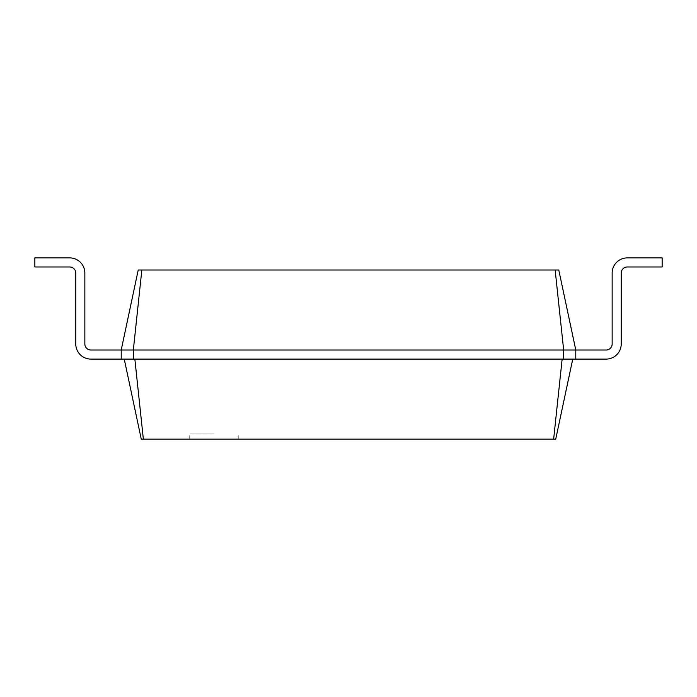 <?xml version="1.0" encoding="UTF-8"?>
<svg xmlns="http://www.w3.org/2000/svg" width="697" height="697" viewBox="0 0 697 697"><rect width="100%" height="100%" fill="white"/><g stroke="black" fill="none" stroke-linecap="round" stroke-linejoin="round"><path stroke-width="0.52" stroke-dasharray="3.48 2.61" d="M141.84 270.009L133.336 350.016L121.217 350.016L138.224 270.009L558.776 270.009L575.783 350.016L606.085 350.016A6.064 6.064 0 0 0 612.149 343.952L612.149 273.041A15.151 15.151 0 0 1 627.3 257.89L662.15 257.89L662.15 266.977L627.3 266.977A6.064 6.064 0 0 0 621.236 273.041L621.236 343.952A15.151 15.151 0 0 1 606.085 359.103L572.751 359.103L555.744 439.11L141.256 439.11L124.249 359.103L572.751 359.103L562.148 359.103L553.645 439.11M555.161 270.009L563.664 350.016L575.783 350.016L575.783 359.103L575.783 350.016L575.783 359.103L124.249 359.103M606.085 350.016A6.064 6.064 0 0 0 612.149 343.952A6.064 6.064 0 0 1 606.085 350.016A6.064 6.064 0 0 0 612.149 343.952A6.064 6.064 0 0 1 606.085 350.016A6.064 6.064 0 0 0 612.149 343.952A6.064 6.064 0 0 1 606.085 350.016A6.064 6.064 0 0 0 612.149 343.952A6.064 6.064 0 0 1 606.085 350.016A6.064 6.064 0 0 0 612.149 343.952A6.064 6.064 0 0 1 606.085 350.016A6.064 6.064 0 0 0 612.149 343.952A6.064 6.064 0 0 1 606.085 350.016A6.064 6.064 0 0 0 612.149 343.952A6.064 6.064 0 0 1 606.085 350.016A6.064 6.064 0 0 0 612.149 343.952A6.064 6.064 0 0 1 606.085 350.016A6.064 6.064 0 0 0 612.149 343.952A6.064 6.064 0 0 1 606.085 350.016A6.064 6.064 0 0 0 612.149 343.952A6.064 6.064 0 0 1 606.085 350.016A6.064 6.064 0 0 0 612.149 343.952A6.064 6.064 0 0 1 606.085 350.016A6.064 6.064 0 0 0 612.149 343.952A6.064 6.064 0 0 1 606.085 350.016A6.064 6.064 0 0 0 612.149 343.952A6.064 6.064 0 0 1 606.085 350.016A6.064 6.064 0 0 0 612.149 343.952L612.149 273.041A15.151 15.151 0 0 1 627.3 257.89L662.15 257.89L662.15 266.977L627.3 266.977A6.064 6.064 0 0 0 621.236 273.041L621.236 343.952A15.151 15.151 0 0 1 606.085 359.103L575.783 359.103L575.783 350.016L606.085 350.016L575.783 350.016L606.085 350.016L575.783 350.016L575.783 359.103L575.783 350.016L575.783 359.103L575.783 350.016L606.085 350.016L575.783 350.016L606.085 350.016L575.783 350.016L575.783 359.103L575.783 350.016L575.783 359.103L575.783 350.016L606.085 350.016L575.783 350.016L606.085 350.016L575.783 350.016L575.783 359.103L575.783 350.016L575.783 359.103L575.783 350.016L606.085 350.016L575.783 350.016L606.085 350.016L575.783 350.016L575.783 359.103L575.783 350.016L575.783 359.103L575.783 350.016L606.085 350.016L575.783 350.016L606.085 350.016L575.783 350.016L575.783 359.103L575.783 350.016L575.783 359.103L575.783 350.016L606.085 350.016L575.783 350.016L606.085 350.016L575.783 350.016L575.783 359.103L575.783 350.016L575.783 359.103L575.783 350.016L606.085 350.016L575.783 350.016L606.085 350.016L575.783 350.016L575.783 359.103L575.783 350.016L575.783 359.103L575.783 350.016L606.085 350.016L575.783 350.016L606.085 350.016L575.783 350.016L575.783 359.103L575.783 350.016L575.783 359.103L575.783 350.016L606.085 350.016L575.783 350.016L606.085 350.016L575.783 350.016L575.783 359.103L575.783 350.016L575.783 359.103L575.783 350.016L606.085 350.016L575.783 350.016L606.085 350.016L575.783 350.016L575.783 359.103L575.783 350.016L575.783 359.103L575.783 350.016L606.085 350.016L575.783 350.016L606.085 350.016L575.783 350.016L575.783 359.103L575.783 350.016L575.783 359.103L575.783 350.016L606.085 350.016L575.783 350.016L606.085 350.016L575.783 350.016L575.783 359.103L575.783 350.016L575.783 359.103L575.783 350.016L606.085 350.016L575.783 350.016L606.085 350.016L575.783 350.016L575.783 359.103L575.783 350.016L606.085 350.016L575.783 350.016L575.783 359.103L575.783 350.016L575.783 359.103L572.751 359.103M133.336 359.103L563.664 359.103L563.664 350.016L133.336 350.016L133.336 359.103L121.217 359.103L121.217 350.016L121.217 359.103L121.217 350.016L90.915 350.016A6.064 6.064 0 0 1 84.851 343.952L84.851 273.041A15.151 15.151 0 0 0 69.7 257.89L34.85 257.89L34.85 266.977L69.7 266.977A6.064 6.064 0 0 1 75.764 273.041L75.764 343.952A15.151 15.151 0 0 0 90.915 359.103L121.217 359.103L121.217 350.016L90.915 350.016A6.064 6.064 0 0 1 84.851 343.952L84.851 273.041A15.151 15.151 0 0 0 69.7 257.89L34.85 257.89L34.85 266.977L69.7 266.977A6.064 6.064 0 0 1 75.764 273.041L75.764 343.952A15.151 15.151 0 0 0 90.915 359.103L121.217 359.103L121.217 350.016L90.915 350.016A6.064 6.064 0 0 1 84.851 343.952L84.851 273.041A15.151 15.151 0 0 0 69.7 257.89L34.85 257.89L34.85 266.977L69.7 266.977A6.064 6.064 0 0 1 75.764 273.041L75.764 343.952A15.151 15.151 0 0 0 90.915 359.103L121.217 359.103L121.217 350.016L121.217 359.103L121.217 350.016L90.915 350.016A6.064 6.064 0 0 1 84.851 343.952L84.851 273.041A15.151 15.151 0 0 0 69.7 257.89L34.85 257.89L34.85 266.977L69.7 266.977A6.064 6.064 0 0 1 75.764 273.041L75.764 343.952A15.151 15.151 0 0 0 90.915 359.103L121.217 359.103L121.217 350.016L90.915 350.016A6.064 6.064 0 0 1 84.851 343.952L84.851 273.041A15.151 15.151 0 0 0 69.7 257.89L34.85 257.89L34.85 266.977L69.7 266.977A6.064 6.064 0 0 1 75.764 273.041L75.764 343.952A15.151 15.151 0 0 0 90.915 359.103L121.217 359.103L121.217 350.016L90.915 350.016A6.064 6.064 0 0 1 84.851 343.952L84.851 273.041A15.151 15.151 0 0 0 69.7 257.89L34.85 257.89L34.85 266.977L69.7 266.977A6.064 6.064 0 0 1 75.764 273.041L75.764 343.952A15.151 15.151 0 0 0 90.915 359.103L121.217 359.103L121.217 350.016L90.915 350.016A6.064 6.064 0 0 1 84.851 343.952L84.851 273.041A15.151 15.151 0 0 0 69.7 257.89L34.85 257.89L34.85 266.977L69.7 266.977A6.064 6.064 0 0 1 75.764 273.041L75.764 343.952A15.151 15.151 0 0 0 90.915 359.103L121.217 359.103L121.217 350.016L90.915 350.016A6.064 6.064 0 0 1 84.851 343.952L84.851 273.041A15.151 15.151 0 0 0 69.7 257.89L34.85 257.89L34.85 266.977L69.7 266.977A6.064 6.064 0 0 1 75.764 273.041L75.764 343.952A15.151 15.151 0 0 0 90.915 359.103L121.217 359.103L121.217 350.016L90.915 350.016A6.064 6.064 0 0 1 84.851 343.952L84.851 273.041A15.151 15.151 0 0 0 69.7 257.89L34.85 257.89L34.85 266.977L69.7 266.977A6.064 6.064 0 0 1 75.764 273.041L75.764 343.952A15.151 15.151 0 0 0 90.915 359.103L121.217 359.103L121.217 350.016L90.915 350.016A6.064 6.064 0 0 1 84.851 343.952L84.851 273.041A15.151 15.151 0 0 0 69.7 257.89L34.85 257.89L34.85 266.977L69.7 266.977A6.064 6.064 0 0 1 75.764 273.041L75.764 343.952A15.151 15.151 0 0 0 90.915 359.103L121.217 359.103L121.217 350.016L90.915 350.016A6.064 6.064 0 0 1 84.851 343.952L84.851 273.041A15.151 15.151 0 0 0 69.7 257.89L34.85 257.89L34.85 266.977L69.7 266.977A6.064 6.064 0 0 1 75.764 273.041L75.764 343.952A15.151 15.151 0 0 0 90.915 359.103L121.217 359.103L121.217 350.016L90.915 350.016A6.064 6.064 0 0 1 84.851 343.952L84.851 273.041A15.151 15.151 0 0 0 69.7 257.89L34.85 257.89L34.85 266.977L69.7 266.977A6.064 6.064 0 0 1 75.764 273.041L75.764 343.952A15.151 15.151 0 0 0 90.915 359.103L121.217 359.103L121.217 350.016L90.915 350.016A6.064 6.064 0 0 1 84.851 343.952L84.851 273.041A15.151 15.151 0 0 0 69.7 257.89L34.85 257.89L34.85 266.977L69.7 266.977A6.064 6.064 0 0 1 75.764 273.041L75.764 343.952A15.151 15.151 0 0 0 90.915 359.103L121.217 359.103L121.217 350.016L90.915 350.016A6.064 6.064 0 0 1 84.851 343.952L84.851 273.041A15.151 15.151 0 0 0 69.7 257.89L34.85 257.89L34.85 266.977L69.7 266.977A6.064 6.064 0 0 1 75.764 273.041L75.764 343.952A15.151 15.151 0 0 0 90.915 359.103L121.217 359.103L121.217 350.016L90.915 350.016A6.064 6.064 0 0 1 84.851 343.952L84.851 273.041A15.151 15.151 0 0 0 69.7 257.89L34.85 257.89L34.85 266.977L69.7 266.977A6.064 6.064 0 0 1 75.764 273.041L75.764 343.952A15.151 15.151 0 0 0 90.915 359.103L121.217 359.103L121.217 350.016L90.915 350.016A6.064 6.064 0 0 1 84.851 343.952L84.851 273.041A15.151 15.151 0 0 0 69.7 257.89L34.85 257.89L34.85 266.977L69.7 266.977A6.064 6.064 0 0 1 75.764 273.041L75.764 343.952A15.151 15.151 0 0 0 90.915 359.103L121.217 359.103L121.217 350.016L90.915 350.016A6.064 6.064 0 0 1 84.851 343.952L84.851 273.041A15.151 15.151 0 0 0 69.7 257.89L34.85 257.89L34.85 266.977L69.7 266.977A6.064 6.064 0 0 1 75.764 273.041L75.764 343.952A15.151 15.151 0 0 0 90.915 359.103L121.217 359.103L121.217 350.016L90.915 350.016A6.064 6.064 0 0 1 84.851 343.952L84.851 273.041A15.151 15.151 0 0 0 69.7 257.89L34.85 257.89L34.85 266.977L69.7 266.977A6.064 6.064 0 0 1 75.764 273.041L75.764 343.952A15.151 15.151 0 0 0 90.915 359.103L121.217 359.103L121.217 350.016L90.915 350.016A6.064 6.064 0 0 1 84.851 343.952L84.851 273.041A15.151 15.151 0 0 0 69.7 257.89L34.85 257.89L34.85 266.977L69.7 266.977A6.064 6.064 0 0 1 75.764 273.041L75.764 343.952A15.151 15.151 0 0 0 90.915 359.103L121.217 359.103L121.217 350.016L90.915 350.016A6.064 6.064 0 0 1 84.851 343.952L84.851 273.041A15.151 15.151 0 0 0 69.7 257.89L34.85 257.89L34.85 266.977L69.7 266.977A6.064 6.064 0 0 1 75.764 273.041L75.764 343.952A15.151 15.151 0 0 0 90.915 359.103L121.217 359.103L121.217 350.016L90.915 350.016A6.064 6.064 0 0 1 84.851 343.952L84.851 273.041A15.151 15.151 0 0 0 69.7 257.89L34.85 257.89L34.85 266.977L69.7 266.977A6.064 6.064 0 0 1 75.764 273.041L75.764 343.952A15.151 15.151 0 0 0 90.915 359.103L121.217 359.103L121.217 350.016L90.915 350.016A6.064 6.064 0 0 1 84.851 343.952L84.851 273.041A15.151 15.151 0 0 0 69.7 257.89L34.85 257.89L34.85 266.977L69.7 266.977A6.064 6.064 0 0 1 75.764 273.041L75.764 343.952A15.151 15.151 0 0 0 90.915 359.103L121.217 359.103L121.217 350.016L90.915 350.016A6.064 6.064 0 0 1 84.851 343.952L84.851 273.041A15.151 15.151 0 0 0 69.7 257.89L34.85 257.89L34.85 266.977L69.7 266.977A6.064 6.064 0 0 1 75.764 273.041L75.764 343.952A15.151 15.151 0 0 0 90.915 359.103L121.217 359.103L121.217 350.016L90.915 350.016A6.064 6.064 0 0 1 84.851 343.952L84.851 273.041A15.151 15.151 0 0 0 69.7 257.89L34.85 257.89L34.85 266.977L69.7 266.977A6.064 6.064 0 0 1 75.764 273.041L75.764 343.952A15.151 15.151 0 0 0 90.915 359.103L121.217 359.103L121.217 350.016L90.915 350.016A6.064 6.064 0 0 1 84.851 343.952L84.851 273.041A15.151 15.151 0 0 0 69.7 257.89L34.85 257.89L34.85 266.977L69.7 266.977A6.064 6.064 0 0 1 75.764 273.041L75.764 343.952A15.151 15.151 0 0 0 90.915 359.103L121.217 359.103L121.217 350.016L90.915 350.016A6.064 6.064 0 0 1 84.851 343.952L84.851 273.041A15.151 15.151 0 0 0 69.7 257.89L34.85 257.89L34.85 266.977L69.7 266.977A6.064 6.064 0 0 1 75.764 273.041L75.764 343.952A15.151 15.151 0 0 0 90.915 359.103L121.217 359.103L121.217 350.016L90.915 350.016A6.064 6.064 0 0 1 84.851 343.952L84.851 273.041A15.151 15.151 0 0 0 69.7 257.89L34.85 257.89L34.85 266.977L69.7 266.977A6.064 6.064 0 0 1 75.764 273.041L75.764 343.952A15.151 15.151 0 0 0 90.915 359.103L121.217 359.103L121.217 350.016L90.915 350.016A6.064 6.064 0 0 1 84.851 343.952L84.851 273.041A15.151 15.151 0 0 0 69.7 257.89L34.85 257.89L34.85 266.977L69.7 266.977A6.064 6.064 0 0 1 75.764 273.041L75.764 343.952A15.151 15.151 0 0 0 90.915 359.103L121.217 359.103L121.217 350.016L90.915 350.016L121.217 350.016L90.915 350.016L121.217 350.016L121.217 359.103L121.217 350.016L90.915 350.016L121.217 350.016L90.915 350.016L121.217 350.016L121.217 359.103L121.217 350.016L121.217 359.103L121.217 350.016L90.915 350.016L121.217 350.016L90.915 350.016L121.217 350.016L121.217 359.103L121.217 350.016L121.217 359.103L121.217 350.016L90.915 350.016L121.217 350.016L90.915 350.016L121.217 350.016L121.217 359.103L121.217 350.016L121.217 359.103L121.217 350.016L90.915 350.016L121.217 350.016L90.915 350.016L121.217 350.016L121.217 359.103L121.217 350.016L121.217 359.103L121.217 350.016L90.915 350.016L121.217 350.016L90.915 350.016L121.217 350.016L121.217 359.103L121.217 350.016L121.217 359.103L121.217 350.016L90.915 350.016M612.149 273.041A15.151 15.151 0 0 1 627.3 257.89A15.151 15.151 0 0 0 612.149 273.041A15.151 15.151 0 0 1 627.3 257.89A15.151 15.151 0 0 0 612.149 273.041A15.151 15.151 0 0 1 627.3 257.89A15.151 15.151 0 0 0 612.149 273.041A15.151 15.151 0 0 1 627.3 257.89A15.151 15.151 0 0 0 612.149 273.041A15.151 15.151 0 0 1 627.3 257.89A15.151 15.151 0 0 0 612.149 273.041A15.151 15.151 0 0 1 627.3 257.89A15.151 15.151 0 0 0 612.149 273.041A15.151 15.151 0 0 1 627.3 257.89A15.151 15.151 0 0 0 612.149 273.041A15.151 15.151 0 0 1 627.3 257.89A15.151 15.151 0 0 0 612.149 273.041A15.151 15.151 0 0 1 627.3 257.89A15.151 15.151 0 0 0 612.149 273.041A15.151 15.151 0 0 1 627.3 257.89A15.151 15.151 0 0 0 612.149 273.041A15.151 15.151 0 0 1 627.3 257.89A15.151 15.151 0 0 0 612.149 273.041A15.151 15.151 0 0 1 627.3 257.89A15.151 15.151 0 0 0 612.149 273.041A15.151 15.151 0 0 1 627.3 257.89A15.151 15.151 0 0 0 612.149 273.041A15.151 15.151 0 0 1 627.3 257.89A15.151 15.151 0 0 0 612.149 273.041A15.151 15.151 0 0 1 627.3 257.89A15.151 15.151 0 0 0 612.149 273.041A15.151 15.151 0 0 1 627.3 257.89A15.151 15.151 0 0 0 612.149 273.041A15.151 15.151 0 0 1 627.3 257.89A15.151 15.151 0 0 0 612.149 273.041A15.151 15.151 0 0 1 627.3 257.89A15.151 15.151 0 0 0 612.149 273.041A15.151 15.151 0 0 1 627.3 257.89A15.151 15.151 0 0 0 612.149 273.041A15.151 15.151 0 0 1 627.3 257.89A15.151 15.151 0 0 0 612.149 273.041A15.151 15.151 0 0 1 627.3 257.89A15.151 15.151 0 0 0 612.149 273.041A15.151 15.151 0 0 1 627.3 257.89A15.151 15.151 0 0 0 612.149 273.041A15.151 15.151 0 0 1 627.3 257.89A15.151 15.151 0 0 0 612.149 273.041A15.151 15.151 0 0 1 627.3 257.89A15.151 15.151 0 0 0 612.149 273.041A15.151 15.151 0 0 1 627.3 257.89A15.151 15.151 0 0 0 612.149 273.041A15.151 15.151 0 0 1 627.3 257.89A15.151 15.151 0 0 0 612.149 273.041L612.149 343.952L612.149 273.041A15.151 15.151 0 0 1 627.3 257.89L662.15 257.89L662.15 266.977L627.3 266.977A6.064 6.064 0 0 0 621.236 273.041L621.236 343.952A15.151 15.151 0 0 1 606.085 359.103L575.783 359.103M627.3 266.977A6.064 6.064 0 0 0 621.236 273.041A6.064 6.064 0 0 1 627.3 266.977A6.064 6.064 0 0 0 621.236 273.041A6.064 6.064 0 0 1 627.3 266.977A6.064 6.064 0 0 0 621.236 273.041A6.064 6.064 0 0 1 627.3 266.977A6.064 6.064 0 0 0 621.236 273.041A6.064 6.064 0 0 1 627.3 266.977A6.064 6.064 0 0 0 621.236 273.041A6.064 6.064 0 0 1 627.3 266.977A6.064 6.064 0 0 0 621.236 273.041A6.064 6.064 0 0 1 627.3 266.977A6.064 6.064 0 0 0 621.236 273.041A6.064 6.064 0 0 1 627.3 266.977A6.064 6.064 0 0 0 621.236 273.041A6.064 6.064 0 0 1 627.3 266.977A6.064 6.064 0 0 0 621.236 273.041A6.064 6.064 0 0 1 627.3 266.977A6.064 6.064 0 0 0 621.236 273.041A6.064 6.064 0 0 1 627.3 266.977A6.064 6.064 0 0 0 621.236 273.041A6.064 6.064 0 0 1 627.3 266.977A6.064 6.064 0 0 0 621.236 273.041A6.064 6.064 0 0 1 627.3 266.977L662.15 266.977L627.3 266.977L662.15 266.977L627.3 266.977L662.15 266.977L627.3 266.977L662.15 266.977L627.3 266.977L662.15 266.977L627.3 266.977L662.15 266.977L627.3 266.977L662.15 266.977L627.3 266.977L662.15 266.977L627.3 266.977L662.15 266.977L627.3 266.977L662.15 266.977L627.3 266.977L662.15 266.977L627.3 266.977L662.15 266.977L627.3 266.977L662.15 266.977L627.3 266.977L662.15 266.977L627.3 266.977L662.15 266.977L627.3 266.977L662.15 266.977L627.3 266.977L662.15 266.977L627.3 266.977L662.15 266.977L627.3 266.977L662.15 266.977L627.3 266.977L662.15 266.977L627.3 266.977L662.15 266.977L627.3 266.977L662.15 266.977L627.3 266.977L662.15 266.977L627.3 266.977L662.15 266.977L627.3 266.977L662.15 266.977L627.3 266.977L662.15 266.977L662.15 257.89L662.15 266.977L662.15 257.89L662.15 266.977L662.15 257.89L662.15 266.977L662.15 257.89L662.15 266.977L662.15 257.89L662.15 266.977L662.15 257.89L662.15 266.977L662.15 257.89L662.15 266.977L662.15 257.89L662.15 266.977L662.15 257.89L662.15 266.977L662.15 257.89L662.15 266.977L662.15 257.89L662.15 266.977L662.15 257.89L662.15 266.977L662.15 257.89L662.15 266.977L662.15 257.89L662.15 266.977L662.15 257.89L662.15 266.977L662.15 257.89L662.15 266.977L662.15 257.89L662.15 266.977L662.15 257.89L662.15 266.977L662.15 257.89L662.15 266.977L662.15 257.89L662.15 266.977L662.15 257.89L662.15 266.977L662.15 257.89L662.15 266.977L662.15 257.89L662.15 266.977L662.15 257.89L662.15 266.977L662.15 257.89L662.15 266.977L662.15 257.89L627.3 257.89L662.15 257.89L627.3 257.89L662.15 257.89L627.3 257.89L662.15 257.89L627.3 257.89L662.15 257.89L627.3 257.89L662.15 257.89L627.3 257.89L662.15 257.89L627.3 257.89L662.15 257.89L627.3 257.89L662.15 257.89L627.3 257.89L662.15 257.89L627.3 257.89L662.15 257.89L627.3 257.89L662.15 257.89L627.3 257.89L662.15 257.89L627.3 257.89L662.15 257.89L627.3 257.89L662.15 257.89L627.3 257.89L662.15 257.89L627.3 257.89L662.15 257.89L627.3 257.89L662.15 257.89L627.3 257.89L662.15 257.89L627.3 257.89L662.15 257.89L627.3 257.89L662.15 257.89L627.3 257.89L662.15 257.89L627.3 257.89L662.15 257.89L627.3 257.89L662.15 257.89L627.3 257.89L662.15 257.89L627.3 257.89L662.15 257.89L627.3 257.89L662.15 257.89L662.15 266.977L627.3 266.977A6.064 6.064 0 0 0 621.236 273.041L621.236 343.952A15.151 15.151 0 0 1 606.085 359.103A15.151 15.151 0 0 0 621.236 343.952A15.151 15.151 0 0 1 606.085 359.103A15.151 15.151 0 0 0 621.236 343.952A15.151 15.151 0 0 1 606.085 359.103A15.151 15.151 0 0 0 621.236 343.952A15.151 15.151 0 0 1 606.085 359.103A15.151 15.151 0 0 0 621.236 343.952A15.151 15.151 0 0 1 606.085 359.103A15.151 15.151 0 0 0 621.236 343.952A15.151 15.151 0 0 1 606.085 359.103A15.151 15.151 0 0 0 621.236 343.952A15.151 15.151 0 0 1 606.085 359.103A15.151 15.151 0 0 0 621.236 343.952A15.151 15.151 0 0 1 606.085 359.103A15.151 15.151 0 0 0 621.236 343.952A15.151 15.151 0 0 1 606.085 359.103A15.151 15.151 0 0 0 621.236 343.952A15.151 15.151 0 0 1 606.085 359.103A15.151 15.151 0 0 0 621.236 343.952A15.151 15.151 0 0 1 606.085 359.103A15.151 15.151 0 0 0 621.236 343.952A15.151 15.151 0 0 1 606.085 359.103A15.151 15.151 0 0 0 621.236 343.952A15.151 15.151 0 0 1 606.085 359.103A15.151 15.151 0 0 0 621.236 343.952A15.151 15.151 0 0 1 606.085 359.103A15.151 15.151 0 0 0 621.236 343.952A15.151 15.151 0 0 1 606.085 359.103A15.151 15.151 0 0 0 621.236 343.952A15.151 15.151 0 0 1 606.085 359.103A15.151 15.151 0 0 0 621.236 343.952A15.151 15.151 0 0 1 606.085 359.103A15.151 15.151 0 0 0 621.236 343.952A15.151 15.151 0 0 1 606.085 359.103A15.151 15.151 0 0 0 621.236 343.952A15.151 15.151 0 0 1 606.085 359.103A15.151 15.151 0 0 0 621.236 343.952A15.151 15.151 0 0 1 606.085 359.103A15.151 15.151 0 0 0 621.236 343.952A15.151 15.151 0 0 1 606.085 359.103A15.151 15.151 0 0 0 621.236 343.952A15.151 15.151 0 0 1 606.085 359.103A15.151 15.151 0 0 0 621.236 343.952A15.151 15.151 0 0 1 606.085 359.103A15.151 15.151 0 0 0 621.236 343.952A15.151 15.151 0 0 1 606.085 359.103A15.151 15.151 0 0 0 621.236 343.952A15.151 15.151 0 0 1 606.085 359.103A15.151 15.151 0 0 0 621.236 343.952A15.151 15.151 0 0 1 606.085 359.103A15.151 15.151 0 0 0 621.236 343.952L621.236 273.041L621.236 343.952M213.988 439.11L189.741 439.11L213.988 439.11M121.217 350.016L121.217 359.103L121.217 350.016M563.664 359.103L562.148 359.103M134.852 359.103L143.355 439.11M213.988 433.046L189.741 433.046L213.988 433.046M84.851 273.041A15.151 15.151 0 0 0 69.7 257.89A15.151 15.151 0 0 1 84.851 273.041A15.151 15.151 0 0 0 69.7 257.89A15.151 15.151 0 0 1 84.851 273.041A15.151 15.151 0 0 0 69.7 257.89A15.151 15.151 0 0 1 84.851 273.041A15.151 15.151 0 0 0 69.7 257.89A15.151 15.151 0 0 1 84.851 273.041A15.151 15.151 0 0 0 69.7 257.89A15.151 15.151 0 0 1 84.851 273.041A15.151 15.151 0 0 0 69.7 257.89A15.151 15.151 0 0 1 84.851 273.041A15.151 15.151 0 0 0 69.7 257.89A15.151 15.151 0 0 1 84.851 273.041A15.151 15.151 0 0 0 69.7 257.89A15.151 15.151 0 0 1 84.851 273.041A15.151 15.151 0 0 0 69.7 257.89A15.151 15.151 0 0 1 84.851 273.041A15.151 15.151 0 0 0 69.7 257.89A15.151 15.151 0 0 1 84.851 273.041A15.151 15.151 0 0 0 69.7 257.89A15.151 15.151 0 0 1 84.851 273.041A15.151 15.151 0 0 0 69.7 257.89A15.151 15.151 0 0 1 84.851 273.041A15.151 15.151 0 0 0 69.7 257.89A15.151 15.151 0 0 1 84.851 273.041A15.151 15.151 0 0 0 69.7 257.89L34.85 257.89L34.85 266.977L69.7 266.977M75.764 343.952A15.151 15.151 0 0 0 90.915 359.103A15.151 15.151 0 0 1 75.764 343.952A15.151 15.151 0 0 0 90.915 359.103A15.151 15.151 0 0 1 75.764 343.952A15.151 15.151 0 0 0 90.915 359.103A15.151 15.151 0 0 1 75.764 343.952A15.151 15.151 0 0 0 90.915 359.103A15.151 15.151 0 0 1 75.764 343.952A15.151 15.151 0 0 0 90.915 359.103A15.151 15.151 0 0 1 75.764 343.952A15.151 15.151 0 0 0 90.915 359.103A15.151 15.151 0 0 1 75.764 343.952A15.151 15.151 0 0 0 90.915 359.103A15.151 15.151 0 0 1 75.764 343.952A15.151 15.151 0 0 0 90.915 359.103A15.151 15.151 0 0 1 75.764 343.952A15.151 15.151 0 0 0 90.915 359.103A15.151 15.151 0 0 1 75.764 343.952A15.151 15.151 0 0 0 90.915 359.103A15.151 15.151 0 0 1 75.764 343.952A15.151 15.151 0 0 0 90.915 359.103A15.151 15.151 0 0 1 75.764 343.952A15.151 15.151 0 0 0 90.915 359.103A15.151 15.151 0 0 1 75.764 343.952A15.151 15.151 0 0 0 90.915 359.103A15.151 15.151 0 0 1 75.764 343.952A15.151 15.151 0 0 0 90.915 359.103L121.217 359.103M69.7 257.89L34.85 257.89L34.85 266.977L34.85 257.89L34.85 266.977L34.85 257.89L34.85 266.977L34.85 257.89L34.85 266.977L34.85 257.89L34.85 266.977L34.85 257.89L34.85 266.977L34.85 257.89L34.85 266.977L34.85 257.89L34.85 266.977L34.85 257.89L34.85 266.977L34.85 257.89L34.85 266.977L34.85 257.89L34.85 266.977L34.85 257.89L34.85 266.977L34.85 257.89L34.85 266.977L34.85 257.89L69.7 257.89M238.226 439.11L238.226 433.046M189.741 439.11L189.741 433.046"/><path stroke-width="1.05" d="M606.085 350.016A6.064 6.064 0 0 0 612.149 343.952A6.064 6.064 0 0 1 606.085 350.016A6.064 6.064 0 0 0 612.149 343.952A6.064 6.064 0 0 1 606.085 350.016A6.064 6.064 0 0 0 612.149 343.952A6.064 6.064 0 0 1 606.085 350.016A6.064 6.064 0 0 0 612.149 343.952A6.064 6.064 0 0 1 606.085 350.016A6.064 6.064 0 0 0 612.149 343.952A6.064 6.064 0 0 1 606.085 350.016A6.064 6.064 0 0 0 612.149 343.952A6.064 6.064 0 0 1 606.085 350.016A6.064 6.064 0 0 0 612.149 343.952A6.064 6.064 0 0 1 606.085 350.016A6.064 6.064 0 0 0 612.149 343.952A6.064 6.064 0 0 1 606.085 350.016A6.064 6.064 0 0 0 612.149 343.952A6.064 6.064 0 0 1 606.085 350.016A6.064 6.064 0 0 0 612.149 343.952A6.064 6.064 0 0 1 606.085 350.016A6.064 6.064 0 0 0 612.149 343.952A6.064 6.064 0 0 1 606.085 350.016A6.064 6.064 0 0 0 612.149 343.952A6.064 6.064 0 0 1 606.085 350.016A6.064 6.064 0 0 0 612.149 343.952A6.064 6.064 0 0 1 606.085 350.016A6.064 6.064 0 0 0 612.149 343.952L612.149 273.041A15.151 15.151 0 0 1 627.3 257.89L662.15 257.89L662.15 266.977L627.3 266.977A6.064 6.064 0 0 0 621.236 273.041L621.236 343.952A15.151 15.151 0 0 1 606.085 359.103L575.783 359.103L575.783 350.016L606.085 350.016A6.064 6.064 0 0 0 612.149 343.952L612.149 273.041M141.84 270.009L133.336 350.016L121.217 350.016L138.224 270.009L558.776 270.009L575.783 350.016L563.664 350.016L563.664 359.103L575.783 359.103M555.161 270.009L563.664 350.016L133.336 350.016L133.336 359.103L563.664 359.103M572.751 359.103L555.744 439.11L553.645 439.11L562.148 359.103M627.3 266.977A6.064 6.064 0 0 0 621.236 273.041A6.064 6.064 0 0 1 627.3 266.977A6.064 6.064 0 0 0 621.236 273.041A6.064 6.064 0 0 1 627.3 266.977A6.064 6.064 0 0 0 621.236 273.041A6.064 6.064 0 0 1 627.3 266.977A6.064 6.064 0 0 0 621.236 273.041A6.064 6.064 0 0 1 627.3 266.977A6.064 6.064 0 0 0 621.236 273.041A6.064 6.064 0 0 1 627.3 266.977A6.064 6.064 0 0 0 621.236 273.041A6.064 6.064 0 0 1 627.3 266.977A6.064 6.064 0 0 0 621.236 273.041A6.064 6.064 0 0 1 627.3 266.977A6.064 6.064 0 0 0 621.236 273.041A6.064 6.064 0 0 1 627.3 266.977A6.064 6.064 0 0 0 621.236 273.041A6.064 6.064 0 0 1 627.3 266.977A6.064 6.064 0 0 0 621.236 273.041A6.064 6.064 0 0 1 627.3 266.977A6.064 6.064 0 0 0 621.236 273.041A6.064 6.064 0 0 1 627.3 266.977A6.064 6.064 0 0 0 621.236 273.041A6.064 6.064 0 0 1 627.3 266.977A6.064 6.064 0 0 0 621.236 273.041A6.064 6.064 0 0 1 627.3 266.977A6.064 6.064 0 0 0 621.236 273.041L621.236 343.952M124.249 359.103L141.256 439.11L553.645 439.11M90.915 350.016A6.064 6.064 0 0 1 84.851 343.952A6.064 6.064 0 0 0 90.915 350.016A6.064 6.064 0 0 1 84.851 343.952A6.064 6.064 0 0 0 90.915 350.016A6.064 6.064 0 0 1 84.851 343.952A6.064 6.064 0 0 0 90.915 350.016A6.064 6.064 0 0 1 84.851 343.952A6.064 6.064 0 0 0 90.915 350.016A6.064 6.064 0 0 1 84.851 343.952A6.064 6.064 0 0 0 90.915 350.016A6.064 6.064 0 0 1 84.851 343.952A6.064 6.064 0 0 0 90.915 350.016A6.064 6.064 0 0 1 84.851 343.952A6.064 6.064 0 0 0 90.915 350.016A6.064 6.064 0 0 1 84.851 343.952A6.064 6.064 0 0 0 90.915 350.016A6.064 6.064 0 0 1 84.851 343.952A6.064 6.064 0 0 0 90.915 350.016A6.064 6.064 0 0 1 84.851 343.952A6.064 6.064 0 0 0 90.915 350.016A6.064 6.064 0 0 1 84.851 343.952A6.064 6.064 0 0 0 90.915 350.016A6.064 6.064 0 0 1 84.851 343.952A6.064 6.064 0 0 0 90.915 350.016A6.064 6.064 0 0 1 84.851 343.952A6.064 6.064 0 0 0 90.915 350.016A6.064 6.064 0 0 1 84.851 343.952A6.064 6.064 0 0 0 90.915 350.016L121.217 350.016L121.217 359.103L133.336 359.103M134.852 359.103L143.355 439.11M84.851 273.041L84.851 343.952L84.851 273.041A15.151 15.151 0 0 0 69.7 257.89L34.85 257.89L34.85 266.977L69.7 266.977A6.064 6.064 0 0 1 75.764 273.041L75.764 343.952A15.151 15.151 0 0 0 90.915 359.103L121.217 359.103M69.7 266.977A6.064 6.064 0 0 1 75.764 273.041A6.064 6.064 0 0 0 69.7 266.977A6.064 6.064 0 0 1 75.764 273.041A6.064 6.064 0 0 0 69.7 266.977A6.064 6.064 0 0 1 75.764 273.041A6.064 6.064 0 0 0 69.7 266.977A6.064 6.064 0 0 1 75.764 273.041A6.064 6.064 0 0 0 69.7 266.977A6.064 6.064 0 0 1 75.764 273.041A6.064 6.064 0 0 0 69.7 266.977A6.064 6.064 0 0 1 75.764 273.041A6.064 6.064 0 0 0 69.7 266.977A6.064 6.064 0 0 1 75.764 273.041A6.064 6.064 0 0 0 69.7 266.977A6.064 6.064 0 0 1 75.764 273.041A6.064 6.064 0 0 0 69.7 266.977A6.064 6.064 0 0 1 75.764 273.041A6.064 6.064 0 0 0 69.7 266.977A6.064 6.064 0 0 1 75.764 273.041A6.064 6.064 0 0 0 69.7 266.977A6.064 6.064 0 0 1 75.764 273.041A6.064 6.064 0 0 0 69.7 266.977A6.064 6.064 0 0 1 75.764 273.041A6.064 6.064 0 0 0 69.7 266.977A6.064 6.064 0 0 1 75.764 273.041A6.064 6.064 0 0 0 69.7 266.977A6.064 6.064 0 0 1 75.764 273.041L75.764 343.952"/></g></svg>
